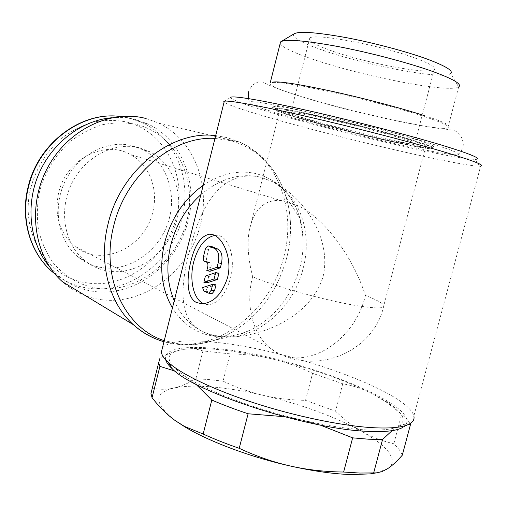 <?xml version="1.0" encoding="UTF-8"?>
<svg xmlns="http://www.w3.org/2000/svg" width="507" height="507" viewBox="0 0 507 507"><rect width="100%" height="100%" fill="white"/><g stroke="black" fill="none" stroke-linecap="round" stroke-linejoin="round"><path stroke-width="0.38" stroke-dasharray="2.54 1.9" d="M303.363 97.274C279.363 89.878 268.298 85.125 270.174 83.002L272.5 82.559C284.009 80.537 375.611 100.614 421.843 115.767C438.992 121.338 447.884 125.115 448.518 127.099L447.82 127.954C439.316 131.414 352.308 112.491 303.363 97.274M230.051 353.873L202.92 350.926C196.938 348.886 190.493 348.379 183.591 349.412C193.224 348.017 205.899 348.195 221.61 349.938C237.333 351.712 254.343 354.748 272.639 359.051C259.292 355.908 245.09 354.184 230.051 353.873L223.086 381.163C236.56 387.513 249.957 392.241 263.285 395.333C245.014 391.1 227.979 388.299 212.192 386.93C196.418 385.599 183.629 385.973 173.838 388.064C153.406 392.83 153.843 403.661 175.156 420.544M152.246 388.419L152.468 388.083C159.699 389.674 166.822 389.668 173.838 388.064C180.872 386.454 188.217 383.349 195.873 378.742L208.985 379.572L223.086 381.163M376.492 472.866L387.221 468.956L389.547 467.15L391.176 465.147L392.107 462.954L392.361 460.59L391.949 458.075L389.205 452.675L384.078 446.889L376.796 440.856L362.353 431.628C334.588 416.494 301.57 404.396 263.285 395.333C276.619 398.426 290.701 400.093 305.531 400.346L335.539 411.19C344.025 419.473 352.967 426.279 362.353 431.628C371.726 436.958 382.208 441.001 393.819 443.758C398.191 447.814 401.018 451.623 402.292 455.191M392.101 430.646L398.572 426.381C392.348 429.587 380.675 430.716 363.551 429.771C346.059 428.681 325.583 425.455 302.121 420.094C255.959 409.555 208.345 391.512 186.151 377.037C164.788 362.245 163.501 353.106 182.292 349.621L182.26 349.634C175.726 350.793 168.318 353.55 160.041 357.904L152.468 388.083M162.43 347.834C169.161 340.843 187.812 339.107 218.378 342.624C290.625 350.198 407.368 391.372 413.851 415.974L480.655 166.106L479.369 166.176C460.058 166.081 343.296 138.81 275.149 119.316C245.407 110.875 228.378 105.158 224.069 102.167M165.707 359.831C162.487 348.493 185.961 345.083 219.823 348.93C298.541 356.212 431.451 408.198 403.033 427.243L410.068 423.618M200.861 194.669C220.158 178.534 240.02 172.691 260.452 177.146L273.279 182C300.429 196.12 312.489 233.746 303.123 268.507C293.338 308.947 255.408 341.401 219.905 336.616C256.168 340.197 310.797 318.611 323.149 276.302C331.774 238.607 304.726 198.319 273.983 182.203L260.452 177.146C229.094 170.282 207.04 193.87 194.707 232.726C182.038 272.893 176.651 310.005 194.352 325.798C200.785 331.743 209.302 335.349 219.905 336.616C209.207 335.304 199.619 331.109 191.126 324.03C183.984 317.946 178.356 310.195 174.243 300.765M223.809 101.508L230.679 97.401C231.249 99.892 247.473 105.735 279.357 114.924C344.747 133.918 457.352 159.92 475.293 159.299L479.369 166.176M146.041 118.53L158.165 122.859C195.835 140.357 212.446 188.94 198.579 231.363C185.061 273.894 142.79 305.189 101.387 299.713C86.824 297.717 73.851 291.734 62.475 281.759M214.981 138.398L231.116 140.737C258.811 149.147 277.202 168.032 286.278 197.394C288.806 206.064 290.213 215.076 290.492 224.436C290.796 235.654 289.522 246.846 286.664 258.012C276.955 292.888 257.176 318.516 227.326 334.893C219.258 338.98 210.937 341.794 202.363 343.34L192.698 344.468L183.065 344.411L179.877 344.12L164.236 340.628M203.212 185.302C220.932 173.527 238.639 169.655 256.327 173.686C278.128 179.858 292.64 194.675 299.871 218.137L303.129 238.379C303.509 247.898 302.47 257.423 300.024 266.967C291.905 295.815 275.624 316.736 251.187 329.721L242.042 333.454L232.681 335.818L223.809 336.737L215.025 336.35C197.103 334.005 182.907 324.543 172.437 307.964M111.654 117.757C120.032 117.035 128.144 117.681 135.99 119.696L148.044 124.012C183.807 140.788 199.612 186.918 186.354 227.117C173.432 267.417 133.113 296.836 93.763 291.436C80.081 289.491 67.875 283.876 57.145 274.585L49.642 266.904M96.717 288.287C79.732 285.2 65.333 276.866 53.52 263.279C46.638 253.519 41.65 242.511 38.557 230.267C36.7 217.566 37.024 204.682 39.521 191.608C44.8 172.279 55.472 154.857 69.928 141.808C80.131 133.994 91.038 128.29 102.648 124.697C114.367 122.415 125.818 122.364 136.998 124.551C176.005 134.52 197.546 179.301 186.887 220.64C176.74 262.094 136.332 293.857 96.717 288.287M138.867 147.651C114.145 141.523 84.492 156.859 71.487 183.965C58.324 210.988 64.554 244.52 84.783 260.642C91.811 266.264 99.695 269.756 108.435 271.125C135.984 275.364 165.054 255.103 174.959 226.395C185.093 197.755 174.687 164.629 150.129 151.853L138.867 147.651M101.806 267.582C93.136 266.213 85.315 262.74 78.338 257.176C58.267 241.199 52.056 208.06 65.061 181.392C77.913 154.641 107.288 139.526 131.814 145.61L142.999 149.78C167.38 162.43 177.761 195.195 167.747 223.492C157.962 251.865 129.139 271.834 101.806 267.582M280.149 43.627C282.462 47.443 293.433 52.671 313.06 59.319C361.687 76.069 449.196 93.364 458.658 86.957L447.82 127.954M293.902 33.925C291.563 37.258 300.879 42.601 321.869 49.94C364.907 65.219 443.099 80.169 450.685 73.597L458.658 86.957M289.193 116.756C347.789 133.867 451.42 157.487 458.265 154.553C460.521 153.45 450.279 149.438 427.534 142.524C384.813 129.526 301.665 109.411 268.457 103.891C258.145 102.122 251.821 101.4 249.482 101.717C246.028 103.073 259.267 108.086 289.193 116.756M58.539 193.243C54.186 215.488 59.623 233.163 74.865 246.263C101.381 268.311 145.236 247.53 152.784 211.932C158.685 189.25 149.35 164.414 130.255 154.489C104.746 139.419 65.84 159.337 58.539 193.243M252.625 276.683C248.253 259.413 247.055 244.374 249.038 231.566C253.956 207.401 266.365 197.305 286.259 201.285L299.244 206.21C325.031 219.423 352.758 256.327 365.408 295.404C376.169 299.637 382.322 302.945 383.869 305.341C385.307 308.471 377.145 308.712 359.393 306.07C328.973 301.5 274.8 286.512 252.625 276.683C245.217 304.878 252.613 333.904 269.737 347.732C301.038 375.193 354.342 343.41 365.408 295.404M307.058 120.083C287.501 114.386 278.476 111.008 279.978 109.956C283.654 109.36 299.06 112.085 326.185 118.125C352.105 123.987 383.495 132.08 403.464 138.037C420.728 143.253 428.13 146.181 425.677 146.821C419.574 148.399 347.593 131.978 307.058 120.083M395.435 136.541C359.964 125.831 292.33 110.602 290.72 112.744C289.37 113.612 296.95 116.458 313.459 121.274C348.049 131.446 409.751 145.509 414.65 144.102C416.684 143.532 410.277 141.016 395.435 136.541M415.898 58.356C380.903 45.129 312.242 32.505 309.714 38.279C307.92 40.871 315.196 45.047 331.54 50.808C365.756 63.026 428.282 74.947 434.195 69.776C436.647 67.665 430.551 63.857 415.898 58.356M214.772 235.432L216.083 235.368C228.258 234.659 236.199 257.068 230.451 278.305C225.552 294.763 218.181 303.56 208.339 304.688L203.586 303.706M211.628 293.604L207.255 291.5L203.985 291.005M210.037 271.264L210.994 267.474C211.457 265.091 211.083 263.501 209.873 262.721L207.8 261.815C206.603 261.035 206.235 259.464 206.698 257.106L208.618 249.482L211.185 246.427M207.129 282.773L208.7 276.556L205.436 276.03M208.7 276.556L218.98 273.184M207.255 291.5L205.791 288.065L202.527 287.564M205.791 288.065L216.026 284.845M409.979 423.675C408.439 420.753 405.67 417.629 401.664 414.308L386.873 402.501L372.385 393.711C362.835 388.863 352.954 385.548 342.738 383.767L312.578 373.285C299.301 366.948 285.992 362.207 272.639 359.051C310.981 368.234 344.228 379.787 372.385 393.711L385.364 401.005C403.16 412.178 407.565 420.633 398.572 426.381C402.387 424.441 405.809 423.744 408.832 424.289M284.123 416.672L302.121 420.094L320.05 424.999M174.833 371.016L186.151 377.037L195.936 384.243M305.531 400.346L312.578 373.285M342.738 383.767L335.539 411.19M393.819 443.758L401.664 414.308M195.873 378.742L202.92 350.926M409.263 139.121C429.118 145.135 437.053 148.367 433.054 148.817C423.567 149.793 346.433 132.086 302.584 119.253C281.816 113.213 271.651 109.493 272.082 108.086C273 107.452 278.432 108.004 288.388 109.74C314.619 114.227 376.448 129.209 409.263 139.121M303.528 117.897C347.067 130.705 423.865 148.247 432.604 146.992L433.365 146.789C434.588 145.782 426.45 142.619 408.953 137.308C364.92 123.885 279.433 104.562 274.319 106.546L273.514 106.736C272.779 108.118 282.779 111.838 303.528 117.897M407.336 138.76C364.197 125.685 280.586 106.711 275.466 108.523C272.17 109.341 281.702 113.01 304.054 119.525C348.601 132.593 428.181 150.642 431.356 147.968C432.503 147.011 424.498 143.937 407.336 138.76M215.684 135.597L227.383 137.682L240.426 142.435C278.799 160.256 296.24 210.728 283.876 256.637C271.467 308.098 222.757 349.634 175.511 343.822L165.333 341.978L155.503 338.739M120.368 116.477L130.007 118.245L141.985 122.536C175.663 137.809 192.109 180.029 182.064 218.13C172.069 261.099 129.5 294.561 88.281 288.21C76.037 286.461 64.921 281.715 54.933 273.976M30.819 187.748C35.997 168.774 46.492 151.682 60.739 138.886C70.79 131.231 81.545 125.647 93.003 122.13C104.581 119.906 115.888 119.874 126.94 122.035C165.516 131.89 186.95 175.98 176.499 216.635C167.025 257.436 126.503 289.098 87.464 282.931C48.152 278.622 19.013 233.214 30.819 187.748M211.451 293.528L208.168 293.04M206.698 257.106L203.459 256.542M207.8 261.815L204.555 261.257M210.994 267.474L207.737 266.929M209.873 262.721L206.628 262.163M208.618 249.482L205.386 248.899M248.373 92.426C248.861 91.019 247.917 91.228 252.854 84.815C260.262 80.467 258.836 82.007 262.417 82.039L270.06 85.594L282.361 90.373L300.968 96.438C346.129 110.482 421.748 127.137 445.045 129.108C456.49 130.546 455.863 130.977 459.969 134.507C464.469 142.442 463.125 146.029 462.986 146.732L461.231 151.086L458.265 154.553M272.703 82.191L272.5 82.559M448.518 127.099L449.12 126.832C449.924 124.88 441.654 121.141 424.315 115.621M227.326 334.893C206.672 345.28 185.549 347.568 163.957 341.75M303.129 238.379C301.513 211.856 291.563 193.066 273.279 182L273.983 182.203M117.954 116.242C126.439 116.959 134.444 119.056 141.985 122.536L148.044 124.012M57.145 274.585L53.786 272.582M84.783 260.642L78.338 257.176M281.429 41.384L280.593 41.885M425.677 146.821L383.869 305.341C373.989 354.076 310.183 378.247 269.737 347.732L74.865 246.263M249.038 231.566L279.978 109.956M290.72 112.744L309.714 38.279M213.561 234.887L216.083 235.368M208.383 245.914L207.946 245.838M202.02 303.801L208.339 304.688M414.65 144.102L434.195 69.776M299.244 206.21L130.255 154.489M248.379 98.586L249.482 101.717M150.129 151.853L142.999 149.78M194.352 325.798L191.126 324.03C208.32 338.169 228.34 340.07 251.187 329.721M299.871 218.137L286.278 197.394M232.681 335.818L202.363 343.34M158.165 122.859L240.426 142.435C270.687 156.213 289.573 189.206 290.492 224.436M385.364 401.005L386.873 402.501M433.054 148.817L432.604 146.992M275.466 108.523L274.319 106.546M431.356 147.968L433.365 146.789M273.514 106.736L272.082 108.086"/><path stroke-width="0.76" d="M408.832 424.289L410.448 424.676L402.292 455.191C396.892 461.395 391.867 465.984 387.221 468.956L381.663 471.732L376.283 472.885L359.786 473.044L343.632 472.036C324.873 471.814 307.052 469.799 290.169 465.977C313.586 471.218 334.1 474.077 351.706 474.565L370.161 473.88L376.492 472.866M373.684 472.854L382.563 439.468L392.101 430.646M320.05 424.999L352.65 437.852L368.747 439.22L382.563 439.468M413.851 415.974C414.593 419.036 413.332 421.583 410.068 423.618C403.883 427.382 391.138 428.726 371.821 427.635C340.964 425.722 294.973 416.152 254.127 402.907C213.263 389.636 181.132 374.046 168.375 362.461C164.04 358.506 161.701 355.046 161.365 352.086L162.43 347.834M403.033 427.243C396.968 430.918 384.699 432.262 366.219 431.273C305.835 428.808 193.598 391.689 172.317 368.862C168.654 365.496 166.454 362.492 165.707 359.831M480.655 166.106C485.383 165.415 473.437 160.763 444.816 152.157C410.207 141.871 352.657 126.997 305.696 116.249C258.64 105.475 228.144 100.063 224.303 101.235L223.809 101.508L224.069 102.167M475.293 159.299C482.449 158.932 471.333 154.229 441.939 145.205C407.85 134.9 350.8 120.178 305.379 110.013C259.844 99.816 231.921 95.36 230.679 97.401M155.503 338.739C147.442 335.438 140.065 330.76 133.379 324.702L62.475 281.759C34.216 256.979 26.681 207.597 47.069 168.704C67.247 129.691 110.741 108.992 146.041 118.53M164.236 340.628C125.045 328.479 100.348 277.278 113.638 226.192C125.463 174.858 172.798 135.718 214.981 138.398M172.437 307.964C161.581 289.142 158.976 267.392 164.623 242.714C171.233 218.175 184.092 199.042 203.212 185.302M49.642 266.904C30.084 243.835 25.135 206.564 38.424 174.788C51.714 142.999 81.627 120.349 111.654 117.757M458.683 86.938C462.27 84.358 453.854 79.288 433.428 71.728C409.466 63.077 370.687 52.804 338.454 46.619C304.77 40.44 285.479 38.855 280.593 41.878L280.149 43.627M450.685 73.597C453.651 70.98 446.141 66.271 428.155 59.452C407.127 51.682 373.431 42.727 345.235 37.455C315.715 32.201 298.604 31.022 293.902 33.925L281.429 41.384M190.86 261.409C194.815 244.78 201.108 235.698 209.746 234.158L213.574 234.887C223.505 238.322 232.504 259.235 227.504 277.83C221.946 294.206 213.447 302.863 202.02 303.794L196.507 302.533C186.734 297.831 186.373 278.818 190.86 261.409M203.586 303.706C193.516 299.542 189.048 279.547 193.712 261.891C198.129 246.326 205.145 237.504 214.772 235.432M211.267 290.175L208.751 293.173L208.168 293.04L203.985 291.005L202.527 287.564L212.744 284.332L211.267 290.175L214.55 290.669L212.04 293.661L211.628 293.604M204.555 261.257C203.364 260.478 203.003 258.906 203.459 256.542L205.386 248.899L207.946 245.838L214.715 248.519C218.416 250.813 219.563 255.604 218.168 262.886L217.059 267.259L206.78 270.725L207.737 266.929C208.2 264.54 207.826 262.949 206.628 262.163L204.555 261.257M208.383 245.914L211.66 246.522L217.972 249.114C221.679 251.402 222.839 256.181 221.445 263.45L220.342 267.81L217.059 267.259M220.342 267.81L210.037 271.264L206.78 270.725M203.865 282.266L205.436 276.03L215.703 272.639L214.1 278.958L203.865 282.266L207.129 282.773L217.383 279.484L214.1 278.958M217.383 279.484L218.98 273.184L215.703 272.639M214.55 290.669L216.026 284.845L212.744 284.332M410.448 424.676L409.979 423.675M160.041 357.904L158.71 362.657L159.908 366.377L174.833 371.016M195.936 384.243L211.812 400.055C222.852 404.795 234.944 409.364 248.107 413.775L284.123 416.672M203.161 434.03L184.39 426.374L175.156 420.544L185.169 427.071C209.144 441.527 250.388 457.048 290.169 465.977C273.286 462.156 256.308 456.268 239.222 448.321C226.128 443.783 214.106 439.018 203.161 434.03L211.812 400.055M175.156 420.544C166.936 414.561 159.23 406.944 152.049 397.684L150.972 393.514L152.246 388.419M352.65 437.852L343.632 472.036M152.049 397.684L159.908 366.377M239.222 448.321L248.107 413.775M163.957 341.75C152.689 338.442 142.492 332.757 133.379 324.702C109.138 303.154 98.238 262.841 108.01 224.183C120.4 169.997 171.81 129.868 215.684 135.597M174.243 300.765C167.158 283.806 166.011 265.186 170.808 244.913C176.113 224.702 186.132 207.959 200.861 194.669M54.933 273.976L51.91 271.46C30.445 252.968 20.47 219.373 28.329 187.679C38.19 143.329 81.887 111.027 120.368 116.477M221.445 263.45L218.168 262.886M211.66 246.522L208.421 245.933M217.972 249.114L214.715 248.519M424.315 115.621C403.173 108.79 370.832 100.126 341.046 93.332C323.84 89.441 308.909 86.418 296.246 84.257C284.921 82.407 275.802 81.323 272.703 82.191M370.161 473.88L376.283 472.885M53.786 272.582L51.91 271.46C30.192 252.822 20.147 219.113 27.986 187.463C37.645 144.165 79.707 112.155 117.954 116.242M280.574 41.891L270.174 83.002M209.746 234.158L213.561 234.887M212.04 293.661L208.751 293.173M248.373 92.426L248.379 98.586M224.303 101.235L161.365 352.086M172.317 368.862L168.375 362.461M185.169 427.071L184.39 426.374M158.71 362.657L150.972 393.514"/></g></svg>
